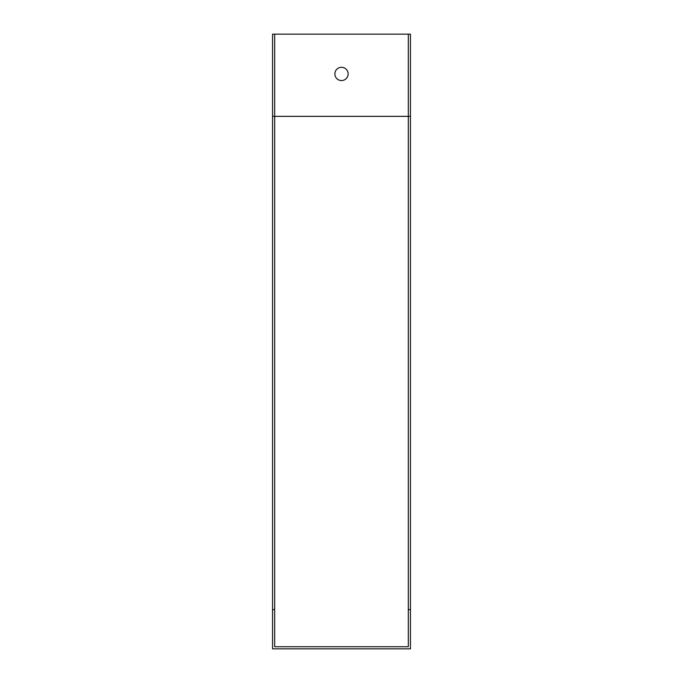 <?xml version="1.0" encoding="UTF-8"?>
<svg xmlns="http://www.w3.org/2000/svg" width="683" height="683" viewBox="0 0 683 683"><rect width="100%" height="100%" fill="white"/><g stroke="black" fill="none" stroke-linecap="round" stroke-linejoin="round"><path stroke-width="1.02" d="M410.449 609.603L410.449 648.85L272.551 648.85L272.551 609.603L274.677 609.603L274.677 646.733L408.323 646.733L408.323 34.15L410.449 34.15L410.449 609.603L408.323 609.603M272.551 609.603L272.551 34.15L408.323 34.15M334.866 73.926A6.634 6.634 0 0 1 341.5 67.301A6.634 6.634 0 0 1 348.134 73.926A6.634 6.634 0 0 1 341.5 80.56A6.634 6.634 0 0 1 334.866 73.926M274.677 34.15L274.677 609.603M410.449 116.358L272.551 116.358"/></g></svg>
